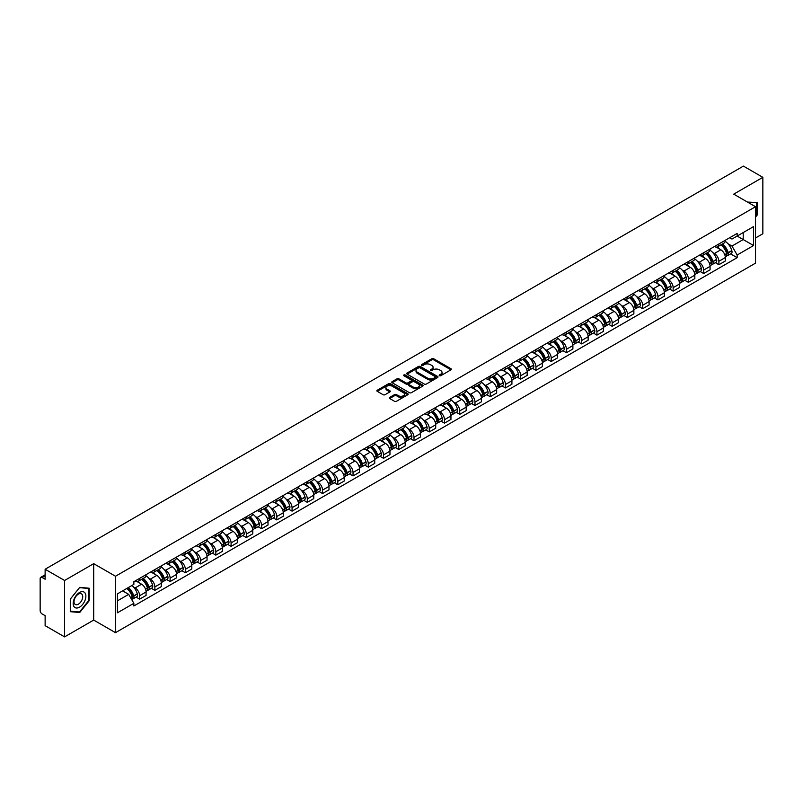 <?xml version="1.0" encoding="UTF-8"?>
<svg xmlns="http://www.w3.org/2000/svg" width="803" height="803" viewBox="0 0 803 803"><rect width="100%" height="100%" fill="white"/><g stroke="black" fill="none" stroke-linecap="round" stroke-linejoin="round"><path stroke-width="1.2" d="M439.442 375.704A0.954 0.552 0 0 0 440.787 375.704L450.975 369.822A1.355 0.783 0 0 0 451.376 369.27A1.355 0.783 0 0 0 450.975 368.718L433.71 358.75A1.355 0.783 0 0 0 431.793 358.75L421.605 364.632A0.954 0.552 0 0 0 422.94 365.405L424.265 364.642A4.336 2.509 0 0 1 430.398 364.642L431.843 365.475A4.336 2.509 0 0 1 433.108 367.252A4.336 2.509 0 0 1 431.843 369.019L430.518 369.781A0.954 0.552 0 0 0 431.863 370.554L433.178 369.792A4.336 2.509 0 0 1 439.321 369.792L440.757 370.625A4.336 2.509 0 0 1 442.031 372.401A4.336 2.509 0 0 1 440.757 374.168L439.442 374.931A0.954 0.552 0 0 0 439.442 375.704L439.442 374.931M389.686 397.395A1.355 0.783 0 0 0 389.284 397.957A1.355 0.783 0 0 0 389.686 398.509L394.534 401.299A1.355 0.783 0 0 0 396.451 401.299L407.763 394.765A1.355 0.783 0 0 0 408.165 394.213A1.355 0.783 0 0 0 407.763 393.661L390.499 383.693A1.355 0.783 0 0 0 388.582 383.693L377.269 390.228A1.355 0.783 0 0 0 376.868 390.78A1.355 0.783 0 0 0 377.269 391.332L383.111 394.715A1.355 0.783 0 0 0 385.038 394.715L389.877 391.914A1.355 0.783 0 0 0 390.278 391.362A1.355 0.783 0 0 0 389.877 390.81L386.976 389.134A3.624 2.098 0 0 1 385.912 387.648A3.624 2.098 0 0 1 388.15 385.721A3.624 2.098 0 0 1 392.105 386.173L403.477 392.737A3.624 2.098 0 0 1 404.531 394.213A3.624 2.098 0 0 1 402.293 396.15A3.624 2.098 0 0 1 398.338 395.698L396.451 394.604A1.355 0.783 0 0 0 394.534 394.604L389.686 397.395L389.686 398.509M115.491 576.243L93.7 563.666L64.581 580.479L45.129 569.247L743.407 166.111L762.85 177.333L733.731 194.145L755.523 206.722L115.491 576.243L115.491 632.664L755.523 263.143L755.523 206.722M424.355 384.085A1.355 0.783 0 0 0 426.273 384.085L437.595 377.551A1.355 0.783 0 0 0 437.996 376.998A1.355 0.783 0 0 0 437.595 376.436L420.33 366.469A1.355 0.783 0 0 0 418.413 366.469L407.091 373.004A1.355 0.783 0 0 0 406.699 373.556A1.355 0.783 0 0 0 407.091 374.118L424.355 384.085M404.16 375.914A0.954 0.552 0 0 1 405.124 376.045L405.124 374.921L422.679 385.049A1.355 0.783 0 0 1 423.081 385.601A1.355 0.783 0 0 1 422.679 386.163L411.367 392.697A1.355 0.783 0 0 1 409.44 392.697L392.175 382.72L392.175 381.616A1.355 0.783 0 0 0 391.784 382.168A1.355 0.783 0 0 0 392.175 382.72M392.175 381.616L397.023 378.825A1.355 0.783 0 0 1 398.94 378.825L405.947 382.86A1.355 0.783 0 0 0 407.864 382.86L411.076 381.003A1.355 0.783 0 0 0 411.467 380.451A1.355 0.783 0 0 0 411.076 379.899L403.789 375.694A0.954 0.552 0 0 1 405.124 374.921M64.581 580.479L64.581 636.889L45.129 625.667L45.129 615.68L42.107 613.934A2.76 1.596 -120 0 1 40.15 610.551L40.15 578.612A2.76 1.596 -120 0 1 40.722 577.347L45.129 574.807M755.523 237.979L762.85 233.753L762.85 177.333M64.581 636.889L93.7 620.077L115.491 632.664M45.129 569.247L45.129 579.234L42.107 577.487A2.76 1.596 -120 0 0 40.722 577.347M718.876 243.961A6.354 3.674 60 0 1 717.561 246.812L724.015 243.088A6.354 3.674 -120 0 0 725.33 240.238M712.753 252.554L714.379 253.497A6.354 3.674 60 0 1 718.876 261.276L725.33 257.552A6.354 3.674 -120 0 0 720.833 249.773L716.216 247.103M725.33 257.552L725.33 260.995L718.876 264.719L715.383 262.701M717.561 246.812A6.354 3.674 60 0 1 714.429 246.531M718.876 261.276L718.876 264.719M703.639 252.764A6.354 3.674 60 0 1 702.314 255.615L708.768 251.891A6.354 3.674 -120 0 0 710.083 249.04M700.136 271.504L703.639 273.522L710.083 269.798L710.083 266.355A6.354 3.674 -120 0 0 705.586 258.576L700.969 255.906M702.314 255.615A6.354 3.674 60 0 1 699.192 255.324M697.516 261.356L699.142 262.3A6.354 3.674 60 0 1 703.639 270.079L703.639 273.522M688.392 261.557A6.354 3.674 60 0 1 687.077 264.418L693.521 260.694A6.354 3.674 -120 0 0 694.836 257.843M684.899 280.307L688.392 282.325L694.836 278.601L694.836 275.158A6.354 3.674 -120 0 0 690.349 267.369L685.732 264.709M687.077 264.418A6.354 3.674 60 0 1 683.945 264.127M682.269 270.159L683.895 271.093A6.354 3.674 60 0 1 688.392 278.882L688.392 282.325M673.145 270.36A6.354 3.674 60 0 1 671.83 273.221L678.284 269.497A6.354 3.674 -120 0 0 679.599 266.636M669.652 289.1L673.145 291.128L679.599 287.404L679.599 283.961A6.354 3.674 -120 0 0 675.102 276.172L670.485 273.512M671.83 273.221A6.354 3.674 60 0 1 668.698 272.93M667.022 278.962L668.648 279.896A6.354 3.674 60 0 1 673.145 287.685L673.145 291.128M657.908 279.163A6.354 3.674 60 0 1 656.583 282.014L663.037 278.29A6.354 3.674 -120 0 0 664.352 275.439M654.405 297.903L657.908 299.921L664.352 296.197L664.352 292.764A6.354 3.674 -120 0 0 659.855 284.975L655.238 282.305M656.583 282.014A6.354 3.674 60 0 1 653.461 281.733M651.785 287.755L653.411 288.699A6.354 3.674 60 0 1 657.908 296.488L657.908 299.921M642.661 287.966A6.354 3.674 60 0 1 641.346 290.816L647.79 287.093A6.354 3.674 -120 0 0 649.105 284.242M639.168 306.706L642.661 308.723L649.105 304.999L649.105 301.557A6.354 3.674 -120 0 0 644.618 293.778L640.001 291.108M641.346 290.816A6.354 3.674 60 0 1 638.214 290.535M636.538 296.558L638.164 297.501A6.354 3.674 60 0 1 642.661 305.281L642.661 308.723M627.414 296.769A6.354 3.674 60 0 1 626.099 299.619L632.553 295.895A6.354 3.674 -120 0 0 633.868 293.045M623.921 315.509L627.414 317.526L633.868 313.802L633.868 310.359A6.354 3.674 -120 0 0 629.371 302.58L624.754 299.91M626.099 299.619A6.354 3.674 60 0 1 622.967 299.328M621.291 305.361L622.917 306.304A6.354 3.674 60 0 1 627.414 314.083L627.414 317.526M612.177 305.562A6.354 3.674 60 0 1 610.852 308.422L617.306 304.698A6.354 3.674 -120 0 0 618.621 301.838M608.674 324.312L612.177 326.329L618.621 322.605L618.621 319.162A6.354 3.674 -120 0 0 614.124 311.373L609.507 308.713M610.852 308.422A6.354 3.674 60 0 1 607.73 308.131M606.054 314.164L607.68 315.097A6.354 3.674 60 0 1 612.177 322.886L612.177 326.329M596.93 314.364A6.354 3.674 60 0 1 595.615 317.225L602.059 313.501A6.354 3.674 -120 0 0 603.374 310.641M593.437 333.104L596.93 335.132L603.374 331.408L603.374 327.965A6.354 3.674 -120 0 0 598.887 320.176L594.27 317.516M595.615 317.225A6.354 3.674 60 0 1 592.484 316.934M590.807 322.967L592.433 323.9A6.354 3.674 60 0 1 596.93 331.689L596.93 335.132M581.683 323.167A6.354 3.674 60 0 1 580.368 326.018L586.822 322.294A6.354 3.674 -120 0 0 588.137 319.443M578.19 341.907L581.683 343.925L588.137 340.201L588.137 336.768A6.354 3.674 -120 0 0 583.64 328.979L579.023 326.309M580.368 326.018A6.354 3.674 60 0 1 577.237 325.737M575.57 331.759L577.196 332.703A6.354 3.674 60 0 1 581.683 340.492L581.683 343.925M566.446 331.97A6.354 3.674 60 0 1 565.131 334.821L571.575 331.097A6.354 3.674 -120 0 0 572.89 328.246M562.943 350.71L566.446 352.728L572.89 349.004L572.89 345.561A6.354 3.674 -120 0 0 568.394 337.782L563.776 335.112M565.131 334.821A6.354 3.674 60 0 1 562 334.54M560.323 340.562L561.949 341.506A6.354 3.674 60 0 1 566.446 349.285L566.446 352.728M551.199 340.773A6.354 3.674 60 0 1 549.884 343.624L556.328 339.9A6.354 3.674 -120 0 0 557.643 337.049M547.706 359.513L551.199 361.531L557.653 357.807L557.653 354.364A6.354 3.674 -120 0 0 553.157 346.585L548.539 343.915M549.884 343.624A6.354 3.674 60 0 1 546.753 343.333M545.076 349.365L546.702 350.299A6.354 3.674 60 0 1 551.199 358.088L551.199 361.531M535.952 349.566A6.354 3.674 60 0 1 534.637 352.427L541.092 348.703A6.354 3.674 -120 0 0 542.406 345.842M532.459 368.316L535.952 370.334L542.406 366.61L542.406 363.167A6.354 3.674 -120 0 0 537.91 355.378L533.292 352.718M534.637 352.427A6.354 3.674 60 0 1 531.506 352.136M529.839 358.168L531.466 359.102A6.354 3.674 60 0 1 535.952 366.891L535.952 370.334M520.715 358.369A6.354 3.674 60 0 1 519.4 361.22L525.845 357.496A6.354 3.674 -120 0 0 527.159 354.645M517.212 377.109L520.715 379.136L527.159 375.413L527.159 371.97A6.354 3.674 -120 0 0 522.663 364.181L518.055 361.521M519.4 361.22A6.354 3.674 60 0 1 516.269 360.938M514.593 366.961L516.219 367.904A6.354 3.674 60 0 1 520.715 375.694L520.715 379.136M505.468 367.172A6.354 3.674 60 0 1 504.154 370.022L510.598 366.298A6.354 3.674 -120 0 0 511.923 363.448M501.975 385.912L505.468 387.929L511.923 384.205L511.923 380.763A6.354 3.674 -120 0 0 507.426 372.983L502.808 370.313M504.154 370.022A6.354 3.674 60 0 1 501.022 369.741M499.346 375.764L500.972 376.707A6.354 3.674 60 0 1 505.468 384.486L505.468 387.929M490.221 375.975A6.354 3.674 60 0 1 488.907 378.825L495.361 375.101A6.354 3.674 -120 0 0 496.676 372.251M486.728 394.715L490.221 396.732L496.676 393.008L496.676 389.565A6.354 3.674 -120 0 0 492.179 381.786L487.562 379.116M488.907 378.825A6.354 3.674 60 0 1 485.775 378.534M484.109 384.567L485.735 385.51A6.354 3.674 60 0 1 490.221 393.289L490.221 396.732M474.985 384.778A6.354 3.674 60 0 1 473.67 387.628L480.114 383.904A6.354 3.674 -120 0 0 481.429 381.054M471.481 403.518L474.985 405.535L481.429 401.811L481.429 398.368A6.354 3.674 -120 0 0 476.932 390.579L472.325 387.919M473.67 387.628A6.354 3.674 60 0 1 470.538 387.337M468.862 393.37L470.488 394.303A6.354 3.674 60 0 1 474.985 402.092L474.985 405.535M459.738 393.57A6.354 3.674 60 0 1 458.423 396.431L464.867 392.707A6.354 3.674 -120 0 0 466.192 389.846M456.245 412.32L459.738 414.338L466.192 410.614L466.192 407.171A6.354 3.674 -120 0 0 461.695 399.382L457.078 396.722M458.423 396.431A6.354 3.674 60 0 1 455.291 396.14M453.615 402.173L455.241 403.106A6.354 3.674 60 0 1 459.738 410.895L459.738 414.338M444.491 402.373A6.354 3.674 60 0 1 443.176 405.224L449.63 401.5A6.354 3.674 -120 0 0 450.945 398.649M440.998 421.113L444.491 423.131L450.945 419.417L450.945 415.974A6.354 3.674 -120 0 0 446.448 408.185L441.831 405.525M443.176 405.224A6.354 3.674 60 0 1 440.044 404.943M438.378 410.965L440.004 411.909A6.354 3.674 60 0 1 444.491 419.698L444.491 423.131M429.254 411.176A6.354 3.674 60 0 1 427.939 414.027L434.383 410.303A6.354 3.674 -120 0 0 435.698 407.452M425.751 429.916L429.254 431.934L435.698 428.21L435.698 424.767A6.354 3.674 -120 0 0 431.201 416.988L426.594 414.318M427.939 414.027A6.354 3.674 60 0 1 424.807 413.746M423.131 419.768L424.757 420.712A6.354 3.674 60 0 1 429.254 428.491L429.254 431.934M414.007 419.979A6.354 3.674 60 0 1 412.692 422.83L419.136 419.106A6.354 3.674 -120 0 0 420.461 416.255M410.514 438.719L414.007 440.737L420.461 437.013L420.461 433.57A6.354 3.674 -120 0 0 415.964 425.791L411.347 423.121M412.692 422.83A6.354 3.674 60 0 1 409.56 422.539M407.884 428.571L409.51 429.515A6.354 3.674 60 0 1 414.007 437.294L414.007 440.737M398.76 428.772A6.354 3.674 60 0 1 397.445 431.633L403.899 427.909A6.354 3.674 -120 0 0 405.214 425.058M395.267 447.522L398.76 449.539L405.214 445.816L405.214 442.373A6.354 3.674 -120 0 0 400.717 434.584L396.1 431.924M397.445 431.633A6.354 3.674 60 0 1 394.313 431.341M392.647 437.374L394.273 438.308A6.354 3.674 60 0 1 398.76 446.097L398.76 449.539M383.523 437.575A6.354 3.674 60 0 1 382.208 440.435L388.652 436.712A6.354 3.674 -120 0 0 389.967 433.851M380.02 456.315L383.523 458.342L389.967 454.618L389.967 451.176A6.354 3.674 -120 0 0 385.47 443.386L380.863 440.727M382.208 440.435A6.354 3.674 60 0 1 379.076 440.144M377.4 446.177L379.026 447.11A6.354 3.674 60 0 1 383.523 454.899L383.523 458.342M368.276 446.378A6.354 3.674 60 0 1 366.961 449.228L373.405 445.504A6.354 3.674 -120 0 0 374.73 442.654M364.783 465.118L368.276 467.135L374.73 463.411L374.73 459.978A6.354 3.674 -120 0 0 370.233 452.189L365.616 449.519M366.961 449.228A6.354 3.674 60 0 1 363.829 448.947M362.153 454.97L363.779 455.913A6.354 3.674 60 0 1 368.276 463.702L368.276 467.135M353.029 455.181A6.354 3.674 60 0 1 351.714 458.031L358.168 454.307A6.354 3.674 -120 0 0 359.483 451.457M349.536 473.921L353.029 475.938L359.483 472.214L359.483 468.771A6.354 3.674 -120 0 0 354.986 460.992L350.369 458.322M351.714 458.031A6.354 3.674 60 0 1 348.592 457.75M346.916 463.773L348.542 464.716A6.354 3.674 60 0 1 353.029 472.495L353.029 475.938M337.792 463.983A6.354 3.674 60 0 1 336.477 466.834L342.921 463.11A6.354 3.674 -120 0 0 344.236 460.26M334.289 482.723L337.792 484.741L344.236 481.017L344.236 477.574A6.354 3.674 -120 0 0 339.739 469.795L335.132 467.125M336.477 466.834A6.354 3.674 60 0 1 333.345 466.543M331.669 472.576L333.295 473.519A6.354 3.674 60 0 1 337.792 481.298L337.792 484.741M322.545 472.776A6.354 3.674 60 0 1 321.23 475.637L327.674 471.913A6.354 3.674 -120 0 0 328.999 469.052M319.052 491.526L322.545 493.544L328.999 489.82L328.999 486.377A6.354 3.674 -120 0 0 324.502 478.588L319.885 475.928M321.23 475.637A6.354 3.674 60 0 1 318.098 475.346M316.422 481.378L318.048 482.312A6.354 3.674 60 0 1 322.545 490.101L322.545 493.544M307.298 481.579A6.354 3.674 60 0 1 305.983 484.44L312.437 480.716A6.354 3.674 -120 0 0 313.752 477.855M303.805 500.319L307.298 502.347L313.752 498.623L313.752 495.18A6.354 3.674 -120 0 0 309.255 487.391L304.638 484.731M305.983 484.44A6.354 3.674 60 0 1 302.861 484.149M301.185 490.181L302.811 491.115A6.354 3.674 60 0 1 307.298 498.904L307.298 502.347M292.061 490.382A6.354 3.674 60 0 1 290.746 493.233L297.19 489.509A6.354 3.674 -120 0 0 298.505 486.658M288.558 509.122L292.061 511.14L298.505 507.416L298.505 503.983A6.354 3.674 -120 0 0 294.018 496.194L289.401 493.524M290.746 493.233A6.354 3.674 60 0 1 287.615 492.952M285.938 498.974L287.564 499.918A6.354 3.674 60 0 1 292.061 507.707L292.061 511.14M276.814 499.185A6.354 3.674 60 0 1 275.499 502.036L281.943 498.312A6.354 3.674 -120 0 0 283.268 495.461M273.321 517.925L276.814 519.942L283.268 516.219L283.268 512.776A6.354 3.674 -120 0 0 278.771 504.997L274.154 502.327M275.499 502.036A6.354 3.674 60 0 1 272.368 501.755M270.691 507.777L272.317 508.721A6.354 3.674 60 0 1 276.814 516.5L276.814 519.942M261.567 507.988A6.354 3.674 60 0 1 260.252 510.838L266.706 507.115A6.354 3.674 -120 0 0 268.021 504.264M258.074 526.728L261.567 528.745L268.021 525.021L268.021 521.579A6.354 3.674 -120 0 0 263.525 513.8L258.907 511.13M260.252 510.838A6.354 3.674 60 0 1 257.131 510.547M255.454 516.58L257.08 517.513A6.354 3.674 60 0 1 261.567 525.303L261.567 528.745M246.33 516.781A6.354 3.674 60 0 1 245.015 519.641L251.459 515.917A6.354 3.674 -120 0 0 252.774 513.057M242.827 535.531L246.33 537.548L252.774 533.824L252.774 530.381A6.354 3.674 -120 0 0 248.288 522.592L243.67 519.932M245.015 519.641A6.354 3.674 60 0 1 241.884 519.35M240.207 525.383L241.833 526.316A6.354 3.674 60 0 1 246.33 534.105L246.33 537.548M231.083 525.584A6.354 3.674 60 0 1 229.768 528.434L236.223 524.72A6.354 3.674 -120 0 0 237.537 521.86M227.59 544.324L231.083 546.351L237.537 542.627L237.537 539.184A6.354 3.674 -120 0 0 233.041 531.395L228.423 528.735M229.768 528.434A6.354 3.674 60 0 1 226.637 528.153M224.96 534.186L226.587 535.119A6.354 3.674 60 0 1 231.083 542.908L231.083 546.351M215.836 534.386A6.354 3.674 60 0 1 214.521 537.237L220.976 533.513A6.354 3.674 -120 0 0 222.29 530.663M212.343 553.126L215.846 555.144L222.29 551.42L222.29 547.987A6.354 3.674 -120 0 0 217.794 540.198L213.176 537.528M214.521 537.237A6.354 3.674 60 0 1 211.4 536.956M209.724 542.979L211.35 543.922A6.354 3.674 60 0 1 215.846 551.701L215.846 555.144M200.599 543.189A6.354 3.674 60 0 1 199.285 546.04L205.729 542.316A6.354 3.674 -120 0 0 207.044 539.465M197.096 561.929L200.599 563.947L207.044 560.223L207.044 556.78A6.354 3.674 -120 0 0 202.557 549.001L197.939 546.331M199.285 546.04A6.354 3.674 60 0 1 196.153 545.749M194.477 551.781L196.103 552.725A6.354 3.674 60 0 1 200.599 560.504L200.599 563.947M185.352 551.992A6.354 3.674 60 0 1 184.038 554.843L190.492 551.119A6.354 3.674 -120 0 0 191.807 548.268M181.859 570.732L185.352 572.75L191.807 569.026L191.807 565.583A6.354 3.674 -120 0 0 187.31 557.794L182.693 555.134M184.038 554.843A6.354 3.674 60 0 1 180.906 554.552M179.23 560.584L180.856 561.518A6.354 3.674 60 0 1 185.352 569.307L185.352 572.75M170.116 560.785A6.354 3.674 60 0 1 168.791 563.646L175.245 559.922A6.354 3.674 -120 0 0 176.56 557.061M166.612 579.535L170.116 581.553L176.56 577.829L176.56 574.386A6.354 3.674 -120 0 0 172.063 566.597L167.446 563.937M168.791 563.646A6.354 3.674 60 0 1 165.669 563.355M163.993 569.387L165.619 570.321A6.354 3.674 60 0 1 170.116 578.11L170.116 581.553M154.869 569.588A6.354 3.674 60 0 1 153.554 572.439L159.998 568.715A6.354 3.674 -120 0 0 161.313 565.864M151.365 588.328L154.869 590.346L161.313 586.632L161.313 583.189A6.354 3.674 -120 0 0 156.826 575.4L152.209 572.74M153.554 572.439A6.354 3.674 60 0 1 150.422 572.158M148.746 578.18L150.372 579.124A6.354 3.674 60 0 1 154.869 586.913L154.869 590.346M139.622 578.391A6.354 3.674 60 0 1 138.307 581.242L144.761 577.518A6.354 3.674 -120 0 0 146.076 574.667M136.129 597.131L139.622 599.148L146.076 595.424L146.076 591.982A6.354 3.674 -120 0 0 141.579 584.203L136.962 581.533M138.307 581.242A6.354 3.674 60 0 1 135.175 580.96M133.499 586.983L135.125 587.926A6.354 3.674 60 0 1 139.622 595.706L139.622 599.148M729.676 237.728L731.975 239.053L753.565 226.587L743.207 232.569L743.207 239.565L731.975 246.049L728 243.751M117.439 600.845L128.681 594.361L133.86 603.324L117.439 612.799L117.439 593.849L133.86 584.373L133.86 581.713L737.154 233.412L737.154 236.062L753.565 245.537L737.154 255.023L731.975 246.049M753.565 226.587L753.565 245.537M133.86 603.324L133.86 605.974L737.154 257.673L737.154 255.023M755.523 217.131L757.139 215.124L757.139 202.557L747.432 202.055L756.647 202.808L756.647 214.993L755.523 216.388M93.7 563.666L93.7 620.077M70.293 611.675L79.728 612.508L89.153 600.785L89.153 588.208L79.728 587.364L70.293 599.098L70.293 611.675M128.681 594.361L122.618 590.857M730.62 253.899L737.154 257.673M78.724 611.936L79.728 612.508M439.823 375.844L440.757 375.302A4.336 2.509 0 0 0 442.031 373.525L442.031 372.401M433.108 367.252L433.108 368.376A4.336 2.509 0 0 1 431.843 370.143L430.9 370.695M450.955 369.832L433.71 359.874A1.355 0.783 0 0 0 431.793 359.874L421.976 365.536M437.595 376.436L437.595 377.551L420.33 367.603A1.355 0.783 0 0 0 418.413 367.603L407.111 374.128M435.196 377.38A0.954 0.552 0 0 0 435.196 376.607L420.039 367.854A0.954 0.552 0 0 0 418.704 367.854L417.309 368.657A4.336 2.509 0 0 0 416.034 370.434A4.336 2.509 0 0 0 417.309 372.201L427.668 378.183A4.336 2.509 0 0 0 433.811 378.183L435.196 377.38L435.196 378.514A0.954 0.552 0 0 0 435.477 378.123L435.477 376.998M416.034 370.434L416.034 371.558A4.336 2.509 0 0 0 417.309 373.335L417.309 372.201M435.196 378.514L433.811 379.317A4.336 2.509 0 0 1 427.668 379.317L417.309 373.335M392.195 382.74L397.023 379.949L397.023 378.825M411.467 380.451L411.467 381.586A1.355 0.783 0 0 1 411.076 382.138L407.864 383.995A1.355 0.783 0 0 1 405.947 383.995L398.94 379.949A1.355 0.783 0 0 0 397.023 379.949M405.124 376.045L422.659 386.173M413.204 387.056A3.624 2.098 0 0 0 417.159 387.508A3.624 2.098 0 0 0 419.407 385.581A3.624 2.098 0 0 0 418.343 384.095L414.338 381.786A1.355 0.783 0 0 0 412.421 381.786L409.209 383.643A1.355 0.783 0 0 0 408.807 384.195A1.355 0.783 0 0 0 409.209 384.747L413.204 387.056L413.204 388.19A3.624 2.098 0 0 0 417.159 388.642A3.624 2.098 0 0 0 419.407 386.705L419.407 385.581M408.807 384.195L408.807 385.32A1.355 0.783 0 0 0 409.209 385.872L409.209 384.747M413.204 388.19L409.209 385.872M404.531 394.213L404.531 395.347A3.624 2.098 0 0 1 402.293 397.274A3.624 2.098 0 0 1 398.338 396.823L396.451 395.728A1.355 0.783 0 0 0 394.534 395.728L389.706 398.519M385.912 387.648L385.912 388.782A3.624 2.098 0 0 0 386.976 390.258L386.976 389.134M389.877 390.81L389.877 391.914L386.976 390.258M407.743 394.775L390.499 384.818A1.355 0.783 0 0 0 388.582 384.818L377.28 391.342M721.275 244.664A8.703 5.029 60 0 1 721.325 244.694A8.703 5.029 60 0 1 727.046 252.503L727.096 252.684A1.696 0.974 60 0 1 726.835 254.019A1.696 0.974 60 0 1 726.795 254.039M720.893 244.885A10.499 6.063 60 0 1 726.665 253.557L726.715 253.738A3.493 2.018 60 0 1 726.173 256.478L725.3 256.98M726.765 255.705A3.493 2.018 -120 0 0 727.729 255.575A3.493 2.018 -120 0 0 728.281 252.835L728.231 252.654A10.499 6.063 -120 0 0 722.459 243.982M725.199 241.352A10.499 6.063 60 0 1 731.794 250.596L731.854 250.777A3.493 2.018 60 0 1 731.302 253.517L727.729 255.575M717.31 246.933A10.499 6.063 60 0 1 719.508 249.01M724.617 249.02L725.952 249.793M756.045 202.456L756.647 202.808M85.028 592.985A8.984 5.189 120 0 0 76.355 595.314A8.984 5.189 120 0 0 74.027 606.666A8.984 5.189 120 0 0 82.709 604.348A8.984 5.189 120 0 0 85.028 592.985M82.137 594.471A6.153 3.553 120 0 0 81.444 593.839A6.153 3.553 120 0 0 75.723 596.709A6.153 3.553 120 0 0 74.609 603.846A6.153 3.553 120 0 0 75.301 604.488A6.153 3.553 120 0 0 81.023 601.618A6.153 3.553 120 0 0 82.137 594.471M79.527 612.006L70.393 611.193L70.393 599.008L79.527 587.645L88.661 588.458L88.661 600.644L79.527 612.006M88.059 588.117L88.661 588.458M706.038 253.467A8.703 5.029 60 0 1 706.078 253.497A8.703 5.029 60 0 1 711.809 261.306L711.86 261.487A1.696 0.974 60 0 1 711.588 262.812A1.696 0.974 60 0 1 711.548 262.832M705.656 253.688A10.499 6.063 60 0 1 711.428 262.35L711.478 262.531A3.493 2.018 60 0 1 710.926 265.271L710.053 265.773M711.518 264.508A3.493 2.018 -120 0 0 712.492 264.368A3.493 2.018 -120 0 0 713.044 261.637L712.984 261.457A10.499 6.063 -120 0 0 707.212 252.784M709.952 250.155A10.499 6.063 60 0 1 716.557 259.389L716.607 259.57A3.493 2.018 60 0 1 716.055 262.31L712.492 264.368M702.073 255.735A10.499 6.063 60 0 1 704.261 257.803M709.37 257.823L710.705 258.596M690.791 262.27A8.703 5.029 60 0 1 690.831 262.3A8.703 5.029 60 0 1 696.562 270.109L696.613 270.29A1.696 0.974 60 0 1 696.342 271.615A1.696 0.974 60 0 1 696.311 271.635M690.409 262.491A10.499 6.063 60 0 1 696.181 271.153L696.231 271.334A3.493 2.018 60 0 1 695.679 274.074L694.816 274.576M696.281 273.301A3.493 2.018 -120 0 0 697.245 273.171A3.493 2.018 -120 0 0 697.797 270.43L697.747 270.25A10.499 6.063 -120 0 0 691.975 261.587M694.705 258.957A10.499 6.063 60 0 1 701.31 268.192L701.36 268.373A3.493 2.018 60 0 1 700.808 271.113L697.245 273.171M686.826 264.538A10.499 6.063 60 0 1 689.024 266.606M694.123 266.626L695.468 267.399M675.544 271.073A8.703 5.029 60 0 1 675.594 271.093A8.703 5.029 60 0 1 681.315 278.912L681.366 279.093A1.696 0.974 60 0 1 681.105 280.418A1.696 0.974 60 0 1 681.064 280.438M675.162 271.294A10.499 6.063 60 0 1 680.934 279.956L680.984 280.137A3.493 2.018 60 0 1 680.442 282.877L679.569 283.379M681.034 282.104A3.493 2.018 -120 0 0 681.998 281.973A3.493 2.018 -120 0 0 682.55 279.233L682.5 279.053A10.499 6.063 -120 0 0 676.728 270.39M679.468 267.75A10.499 6.063 60 0 1 686.063 276.995L686.123 277.176A3.493 2.018 60 0 1 685.571 279.916L681.998 281.973M671.579 273.341A10.499 6.063 60 0 1 673.777 275.409M678.886 275.419L680.221 276.192M660.307 279.876A8.703 5.029 60 0 1 660.347 279.896A8.703 5.029 60 0 1 666.078 287.705L666.129 287.886A1.696 0.974 60 0 1 665.858 289.221A1.696 0.974 60 0 1 665.817 289.241M659.925 280.096A10.499 6.063 60 0 1 665.697 288.759L665.747 288.939A3.493 2.018 60 0 1 665.195 291.68L664.322 292.182M665.787 290.907A3.493 2.018 -120 0 0 666.761 290.776A3.493 2.018 -120 0 0 667.313 288.036L667.253 287.855A10.499 6.063 -120 0 0 661.481 279.193M664.222 276.553A10.499 6.063 60 0 1 670.826 285.798L670.876 285.978A3.493 2.018 60 0 1 670.324 288.719L666.761 290.776M656.342 282.144A10.499 6.063 60 0 1 658.53 284.212M663.639 284.222L664.974 284.995M645.06 288.668A8.703 5.029 60 0 1 645.1 288.699A8.703 5.029 60 0 1 650.831 296.508L650.882 296.688A1.696 0.974 60 0 1 650.621 298.023A1.696 0.974 60 0 1 650.581 298.043M644.679 288.889A10.499 6.063 60 0 1 650.45 297.562L650.5 297.742A3.493 2.018 60 0 1 649.948 300.483L649.085 300.974M650.55 299.71A3.493 2.018 -120 0 0 651.514 299.579A3.493 2.018 -120 0 0 652.066 296.839L652.016 296.658A10.499 6.063 -120 0 0 646.244 287.986M648.975 285.356A10.499 6.063 60 0 1 655.579 294.601L655.629 294.781A3.493 2.018 60 0 1 655.077 297.511L651.514 299.579M641.095 290.937A10.499 6.063 60 0 1 643.293 293.015M648.392 293.025L649.737 293.798M629.813 297.471A8.703 5.029 60 0 1 629.863 297.501A8.703 5.029 60 0 1 635.585 305.311L635.635 305.491A1.696 0.974 60 0 1 635.374 306.816A1.696 0.974 60 0 1 635.334 306.836M629.432 297.692A10.499 6.063 60 0 1 635.203 306.355L635.253 306.535A3.493 2.018 60 0 1 634.711 309.275L633.838 309.777M635.303 308.503A3.493 2.018 -120 0 0 636.267 308.372A3.493 2.018 -120 0 0 636.819 305.632L636.769 305.451A10.499 6.063 -120 0 0 630.997 296.789M633.738 294.159A10.499 6.063 60 0 1 640.332 303.393L640.392 303.574A3.493 2.018 60 0 1 639.84 306.314L636.267 308.372M625.848 299.74A10.499 6.063 60 0 1 628.046 301.808M633.155 301.828L634.49 302.601M614.576 306.274A8.703 5.029 60 0 1 614.616 306.304A8.703 5.029 60 0 1 620.348 314.114L620.398 314.294A1.696 0.974 60 0 1 620.127 315.619A1.696 0.974 60 0 1 620.087 315.639M614.195 306.495A10.499 6.063 60 0 1 619.966 315.157L620.016 315.338A3.493 2.018 60 0 1 619.464 318.078L618.591 318.58M620.057 317.305A3.493 2.018 -120 0 0 621.03 317.175A3.493 2.018 -120 0 0 621.582 314.435L621.522 314.254A10.499 6.063 -120 0 0 615.75 305.592M618.491 302.962A10.499 6.063 60 0 1 625.095 312.196L625.146 312.377A3.493 2.018 60 0 1 624.593 315.117L621.03 317.175M610.611 308.543A10.499 6.063 60 0 1 612.799 310.61M617.909 310.631L619.243 311.403M599.329 315.077A8.703 5.029 60 0 1 599.369 315.097A8.703 5.029 60 0 1 605.101 322.916L605.151 323.097A1.696 0.974 60 0 1 604.89 324.422A1.696 0.974 60 0 1 604.85 324.442M598.948 315.298A10.499 6.063 60 0 1 604.719 323.96L604.769 324.141A3.493 2.018 60 0 1 604.217 326.881L603.354 327.383M604.82 326.108A3.493 2.018 -120 0 0 605.783 325.978A3.493 2.018 -120 0 0 606.335 323.238L606.285 323.057A10.499 6.063 -120 0 0 600.514 314.395M603.244 311.755A10.499 6.063 60 0 1 609.848 320.999L609.899 321.18A3.493 2.018 60 0 1 609.347 323.92L605.783 325.978M595.364 317.346A10.499 6.063 60 0 1 597.562 319.413M602.662 319.423L604.007 320.196M584.082 323.88A8.703 5.029 60 0 1 584.132 323.9A8.703 5.029 60 0 1 589.854 331.709L589.914 331.89A1.696 0.974 60 0 1 589.643 333.225A1.696 0.974 60 0 1 589.603 333.245M583.701 324.091A10.499 6.063 60 0 1 589.472 332.763L589.532 332.944A3.493 2.018 60 0 1 588.98 335.684L588.107 336.186M589.573 334.911A3.493 2.018 -120 0 0 590.536 334.781A3.493 2.018 -120 0 0 591.088 332.041L591.038 331.86A10.499 6.063 -120 0 0 585.267 323.197M588.007 320.558A10.499 6.063 60 0 1 594.601 329.802L594.662 329.983A3.493 2.018 60 0 1 594.11 332.723L590.536 334.781M580.127 326.138A10.499 6.063 60 0 1 582.316 328.216M587.425 328.226L588.76 328.999M568.845 332.673A8.703 5.029 60 0 1 568.885 332.703A8.703 5.029 60 0 1 574.617 340.512L574.667 340.693A1.696 0.974 60 0 1 574.396 342.028A1.696 0.974 60 0 1 574.356 342.048M568.464 332.894A10.499 6.063 60 0 1 574.235 341.566L574.286 341.747A3.493 2.018 60 0 1 573.733 344.487L572.87 344.979M574.326 343.714A3.493 2.018 -120 0 0 575.299 343.584A3.493 2.018 -120 0 0 575.851 340.843L575.791 340.663A10.499 6.063 -120 0 0 570.02 331.99M572.76 329.36A10.499 6.063 60 0 1 579.365 338.605L579.415 338.776A3.493 2.018 60 0 1 578.863 341.516L575.299 343.584M564.88 334.941A10.499 6.063 60 0 1 567.069 337.019M572.178 337.029L573.513 337.802M553.598 341.476A8.703 5.029 60 0 1 553.638 341.506A8.703 5.029 60 0 1 559.37 349.315L559.42 349.496A1.696 0.974 60 0 1 559.159 350.821A1.696 0.974 60 0 1 559.119 350.841M553.217 341.697A10.499 6.063 60 0 1 558.988 350.359L559.039 350.54A3.493 2.018 60 0 1 558.486 353.28L557.623 353.782M559.089 352.507A3.493 2.018 -120 0 0 560.052 352.376A3.493 2.018 -120 0 0 560.604 349.636L560.554 349.456A10.499 6.063 -120 0 0 554.783 340.793M557.513 338.163A10.499 6.063 60 0 1 564.118 347.398L564.168 347.579A3.493 2.018 60 0 1 563.616 350.319L560.052 352.376M549.633 343.744A10.499 6.063 60 0 1 551.832 345.812M556.931 345.832L558.276 346.605M538.351 350.279A8.703 5.029 60 0 1 538.401 350.299A8.703 5.029 60 0 1 544.123 358.118L544.183 358.299A1.696 0.974 60 0 1 543.912 359.624A1.696 0.974 60 0 1 543.872 359.644M537.97 350.499A10.499 6.063 60 0 1 543.741 359.162L543.802 359.342A3.493 2.018 60 0 1 543.25 362.083L542.376 362.585M543.842 361.31A3.493 2.018 -120 0 0 544.805 361.179A3.493 2.018 -120 0 0 545.357 358.439L545.307 358.258A10.499 6.063 -120 0 0 539.536 349.596M542.276 346.966A10.499 6.063 60 0 1 548.881 356.201L548.931 356.381A3.493 2.018 60 0 1 548.379 359.122L544.805 361.179M534.396 352.547A10.499 6.063 60 0 1 536.585 354.615M541.694 354.635L543.029 355.408M523.114 359.082A8.703 5.029 60 0 1 523.154 359.102A8.703 5.029 60 0 1 528.886 366.921L528.936 367.101A1.696 0.974 60 0 1 528.665 368.426A1.696 0.974 60 0 1 528.625 368.447M522.733 359.302A10.499 6.063 60 0 1 528.504 367.965L528.555 368.145A3.493 2.018 60 0 1 528.003 370.886L527.139 371.387M528.595 370.113A3.493 2.018 -120 0 0 529.568 369.982A3.493 2.018 -120 0 0 530.121 367.242L530.07 367.061A10.499 6.063 -120 0 0 524.299 358.399M527.029 355.759A10.499 6.063 60 0 1 533.634 365.004L533.684 365.184A3.493 2.018 60 0 1 533.132 367.925L529.568 369.982M519.15 361.35A10.499 6.063 60 0 1 521.338 363.418M526.447 363.428L527.792 364.201M507.867 367.884A8.703 5.029 60 0 1 507.908 367.904A8.703 5.029 60 0 1 513.639 375.714L513.689 375.894A1.696 0.974 60 0 1 513.428 377.229A1.696 0.974 60 0 1 513.388 377.249M507.486 368.095A10.499 6.063 60 0 1 513.258 376.768L513.308 376.948A3.493 2.018 60 0 1 512.756 379.689L511.892 380.19M513.358 378.916A3.493 2.018 -120 0 0 514.321 378.785A3.493 2.018 -120 0 0 514.874 376.045L514.823 375.864A10.499 6.063 -120 0 0 509.052 367.202M511.782 364.562A10.499 6.063 60 0 1 518.387 373.807L518.437 373.987A3.493 2.018 60 0 1 517.885 376.727L514.321 378.785M503.903 370.143A10.499 6.063 60 0 1 506.101 372.221M511.2 372.231L512.545 373.004M492.62 376.677A8.703 5.029 60 0 1 492.671 376.707A8.703 5.029 60 0 1 498.392 384.517L498.452 384.697A1.696 0.974 60 0 1 498.181 386.032A1.696 0.974 60 0 1 498.141 386.052M492.239 376.898A10.499 6.063 60 0 1 498.011 385.57L498.071 385.751A3.493 2.018 60 0 1 497.519 388.481L496.645 388.983M498.111 387.719A3.493 2.018 -120 0 0 499.075 387.588A3.493 2.018 -120 0 0 499.627 384.848L499.576 384.667A10.499 6.063 -120 0 0 493.805 375.995M496.545 373.365A10.499 6.063 60 0 1 503.15 382.599L503.2 382.78A3.493 2.018 60 0 1 502.648 385.52L499.075 387.588M488.666 378.946A10.499 6.063 60 0 1 490.854 381.013M495.963 381.034L497.298 381.806M477.383 385.48A8.703 5.029 60 0 1 477.424 385.51A8.703 5.029 60 0 1 483.155 393.319L483.205 393.5A1.696 0.974 60 0 1 482.934 394.825A1.696 0.974 60 0 1 482.894 394.845M477.002 385.701A10.499 6.063 60 0 1 482.774 394.363L482.824 394.544A3.493 2.018 60 0 1 482.272 397.284L481.409 397.786M482.864 396.511A3.493 2.018 -120 0 0 483.838 396.381A3.493 2.018 -120 0 0 484.39 393.641L484.339 393.46A10.499 6.063 -120 0 0 478.568 384.798M481.298 382.168A10.499 6.063 60 0 1 487.903 391.402L487.953 391.583A3.493 2.018 60 0 1 487.401 394.323L483.838 396.381M473.419 387.749A10.499 6.063 60 0 1 475.607 389.816M480.716 389.836L482.061 390.609M462.137 394.283A8.703 5.029 60 0 1 462.177 394.303A8.703 5.029 60 0 1 467.908 402.122L467.958 402.303A1.696 0.974 60 0 1 467.697 403.628A1.696 0.974 60 0 1 467.657 403.648M461.755 394.504A10.499 6.063 60 0 1 467.527 403.166L467.577 403.347A3.493 2.018 60 0 1 467.025 406.087L466.162 406.589M467.627 405.314A3.493 2.018 -120 0 0 468.591 405.184A3.493 2.018 -120 0 0 469.143 402.444L469.093 402.263A10.499 6.063 -120 0 0 463.321 393.6M466.051 390.971A10.499 6.063 60 0 1 472.656 400.205L472.706 400.386A3.493 2.018 60 0 1 472.154 403.126L468.591 405.184M458.172 396.552A10.499 6.063 60 0 1 460.37 398.619M465.469 398.629L466.814 399.402M446.89 403.086A8.703 5.029 60 0 1 446.94 403.106A8.703 5.029 60 0 1 452.661 410.925L452.721 411.096A1.696 0.974 60 0 1 452.45 412.431A1.696 0.974 60 0 1 452.41 412.451M446.508 403.307A10.499 6.063 60 0 1 452.28 411.969L452.34 412.15A3.493 2.018 60 0 1 451.788 414.89L450.915 415.392M452.38 414.117A3.493 2.018 -120 0 0 453.344 413.987A3.493 2.018 -120 0 0 453.896 411.246L453.846 411.066A10.499 6.063 -120 0 0 448.074 402.403M450.814 399.764A10.499 6.063 60 0 1 457.419 409.008L457.469 409.189A3.493 2.018 60 0 1 456.917 411.929L453.344 413.987M442.935 405.354A10.499 6.063 60 0 1 445.123 407.422M450.232 407.432L451.567 408.205M431.653 411.879A8.703 5.029 60 0 1 431.693 411.909A8.703 5.029 60 0 1 437.424 419.718L437.474 419.899A1.696 0.974 60 0 1 437.203 421.234A1.696 0.974 60 0 1 437.163 421.254M431.271 412.1A10.499 6.063 60 0 1 437.043 420.772L437.093 420.953A3.493 2.018 60 0 1 436.541 423.693L435.678 424.195M437.133 422.92A3.493 2.018 -120 0 0 438.107 422.79A3.493 2.018 -120 0 0 438.659 420.049L438.609 419.869A10.499 6.063 -120 0 0 432.837 411.196M435.567 408.566A10.499 6.063 60 0 1 442.172 417.811L442.222 417.992A3.493 2.018 60 0 1 441.67 420.732L438.107 422.79M427.688 414.147A10.499 6.063 60 0 1 429.876 416.225M434.985 416.235L436.33 417.008M416.406 420.682A8.703 5.029 60 0 1 416.446 420.712A8.703 5.029 60 0 1 422.177 428.521L422.227 428.702A1.696 0.974 60 0 1 421.966 430.027A1.696 0.974 60 0 1 421.926 430.047M416.024 420.902A10.499 6.063 60 0 1 421.796 429.565L421.846 429.746A3.493 2.018 60 0 1 421.294 432.486L420.431 432.988M421.896 431.723A3.493 2.018 -120 0 0 422.86 431.582A3.493 2.018 -120 0 0 423.412 428.852L423.362 428.672A10.499 6.063 -120 0 0 417.59 419.999M420.32 417.369A10.499 6.063 60 0 1 426.925 426.604L426.975 426.784A3.493 2.018 60 0 1 426.423 429.525L422.86 431.582M412.441 422.95A10.499 6.063 60 0 1 414.639 425.018M419.738 425.038L421.083 425.811M401.159 429.485A8.703 5.029 60 0 1 401.209 429.515A8.703 5.029 60 0 1 406.93 437.324L406.991 437.505A1.696 0.974 60 0 1 406.719 438.829A1.696 0.974 60 0 1 406.679 438.85M400.777 429.705A10.499 6.063 60 0 1 406.549 438.368L406.609 438.548A3.493 2.018 60 0 1 406.057 441.289L405.184 441.791M406.649 440.516A3.493 2.018 -120 0 0 407.613 440.385A3.493 2.018 -120 0 0 408.165 437.645L408.115 437.464A10.499 6.063 -120 0 0 402.343 428.802M405.083 426.172A10.499 6.063 60 0 1 411.688 435.407L411.738 435.587A3.493 2.018 60 0 1 411.186 438.328L407.613 440.385M397.204 431.753A10.499 6.063 60 0 1 399.392 433.821M404.501 433.841L405.836 434.614M385.922 438.287A8.703 5.029 60 0 1 385.962 438.308A8.703 5.029 60 0 1 391.693 446.127L391.744 446.307A1.696 0.974 60 0 1 391.473 447.632A1.696 0.974 60 0 1 391.432 447.652M385.54 438.508A10.499 6.063 60 0 1 391.312 447.171L391.362 447.351A3.493 2.018 60 0 1 390.81 450.092L389.947 450.593M391.402 449.319A3.493 2.018 -120 0 0 392.376 449.188A3.493 2.018 -120 0 0 392.928 446.448L392.878 446.267A10.499 6.063 -120 0 0 387.106 437.605M389.836 434.965A10.499 6.063 60 0 1 396.441 444.21L396.491 444.39A3.493 2.018 60 0 1 395.939 447.13L392.376 449.188M381.957 440.556A10.499 6.063 60 0 1 384.145 442.624M389.254 442.634L390.599 443.407M370.675 447.09A8.703 5.029 60 0 1 370.715 447.11A8.703 5.029 60 0 1 376.446 454.92L376.497 455.1A1.696 0.974 60 0 1 376.236 456.435A1.696 0.974 60 0 1 376.195 456.455M370.293 447.311A10.499 6.063 60 0 1 376.065 455.974L376.115 456.154A3.493 2.018 60 0 1 375.563 458.894L374.7 459.396M376.165 458.122A3.493 2.018 -120 0 0 377.129 457.991A3.493 2.018 -120 0 0 377.681 455.251L377.631 455.07A10.499 6.063 -120 0 0 371.859 446.408M374.589 443.768A10.499 6.063 60 0 1 381.194 453.012L381.244 453.193A3.493 2.018 60 0 1 380.692 455.933L377.129 457.991M366.71 449.359A10.499 6.063 60 0 1 368.908 451.427M374.017 451.437L375.352 452.209M355.428 455.883A8.703 5.029 60 0 1 355.478 455.913A8.703 5.029 60 0 1 361.209 463.722L361.26 463.903A1.696 0.974 60 0 1 360.989 465.238A1.696 0.974 60 0 1 360.948 465.258M355.056 456.104A10.499 6.063 60 0 1 360.828 464.776L360.878 464.957A3.493 2.018 60 0 1 360.326 467.697L359.453 468.189M360.918 466.924A3.493 2.018 -120 0 0 361.882 466.794A3.493 2.018 -120 0 0 362.434 464.054L362.384 463.873A10.499 6.063 -120 0 0 356.612 455.201M359.353 452.571A10.499 6.063 60 0 1 365.957 461.815L366.007 461.996A3.493 2.018 60 0 1 365.455 464.726L361.882 466.794M351.473 458.152A10.499 6.063 60 0 1 353.661 460.229M358.77 460.239L360.105 461.012M340.191 464.686A8.703 5.029 60 0 1 340.231 464.716A8.703 5.029 60 0 1 345.963 472.525L346.013 472.706A1.696 0.974 60 0 1 345.742 474.031A1.696 0.974 60 0 1 345.712 474.051M339.81 464.907A10.499 6.063 60 0 1 345.581 473.569L345.631 473.75A3.493 2.018 60 0 1 345.079 476.49L344.216 476.992M345.681 475.717A3.493 2.018 -120 0 0 346.645 475.587A3.493 2.018 -120 0 0 347.197 472.847L347.147 472.666A10.499 6.063 -120 0 0 341.375 464.004M344.106 461.374A10.499 6.063 60 0 1 350.71 470.608L350.76 470.789A3.493 2.018 60 0 1 350.208 473.529L346.645 475.587M336.226 466.955A10.499 6.063 60 0 1 338.414 469.022M343.523 469.042L344.868 469.815M324.944 473.489A8.703 5.029 60 0 1 324.994 473.519A8.703 5.029 60 0 1 330.716 481.328L330.766 481.509A1.696 0.974 60 0 1 330.505 482.834A1.696 0.974 60 0 1 330.465 482.854M324.563 473.71A10.499 6.063 60 0 1 330.334 482.372L330.384 482.553A3.493 2.018 60 0 1 329.832 485.293L328.969 485.795M330.434 484.52A3.493 2.018 -120 0 0 331.398 484.39A3.493 2.018 -120 0 0 331.95 481.649L331.9 481.469A10.499 6.063 -120 0 0 326.128 472.806M328.859 470.177A10.499 6.063 60 0 1 335.463 479.411L335.513 479.592A3.493 2.018 60 0 1 334.961 482.332L331.398 484.39M320.979 475.757A10.499 6.063 60 0 1 323.177 477.825M328.286 477.845L329.621 478.618M309.697 482.292A8.703 5.029 60 0 1 309.747 482.312A8.703 5.029 60 0 1 315.479 490.131L315.529 490.312A1.696 0.974 60 0 1 315.258 491.637A1.696 0.974 60 0 1 315.218 491.657M309.326 482.513A10.499 6.063 60 0 1 315.097 491.175L315.147 491.356A3.493 2.018 60 0 1 314.595 494.096L313.722 494.598M315.188 493.323A3.493 2.018 -120 0 0 316.161 493.193A3.493 2.018 -120 0 0 316.703 490.452L316.653 490.272A10.499 6.063 -120 0 0 310.881 481.609M313.622 478.969A10.499 6.063 60 0 1 320.226 488.214L320.277 488.395A3.493 2.018 60 0 1 319.724 491.135L316.161 493.193M305.742 484.56A10.499 6.063 60 0 1 307.93 486.628M313.04 486.638L314.374 487.411M294.46 491.095A8.703 5.029 60 0 1 294.5 491.115A8.703 5.029 60 0 1 300.232 498.924L300.282 499.105A1.696 0.974 60 0 1 300.011 500.44A1.696 0.974 60 0 1 299.981 500.46M294.079 491.306A10.499 6.063 60 0 1 299.85 499.978L299.9 500.159A3.493 2.018 60 0 1 299.348 502.899L298.485 503.401M299.951 502.126A3.493 2.018 -120 0 0 300.914 501.995A3.493 2.018 -120 0 0 301.466 499.255L301.416 499.075A10.499 6.063 -120 0 0 295.645 490.412M298.375 487.772A10.499 6.063 60 0 1 304.979 497.017L305.03 497.198A3.493 2.018 60 0 1 304.478 499.938L300.914 501.995M290.495 493.353A10.499 6.063 60 0 1 292.693 495.431M297.793 495.441L299.138 496.214M279.213 499.888A8.703 5.029 60 0 1 279.263 499.918A8.703 5.029 60 0 1 284.985 507.727L285.035 507.908A1.696 0.974 60 0 1 284.774 509.243A1.696 0.974 60 0 1 284.734 509.263M278.832 500.108A10.499 6.063 60 0 1 284.603 508.781L284.653 508.961A3.493 2.018 60 0 1 284.101 511.702L283.238 512.194M284.704 510.929A3.493 2.018 -120 0 0 285.667 510.798A3.493 2.018 -120 0 0 286.219 508.058L286.169 507.877A10.499 6.063 -120 0 0 280.398 499.205M283.138 496.575A10.499 6.063 60 0 1 289.732 505.82L289.783 505.99A3.493 2.018 60 0 1 289.241 508.731L285.667 510.798M275.248 502.156A10.499 6.063 60 0 1 277.447 504.234M282.556 504.244L283.891 505.017M263.966 508.69A8.703 5.029 60 0 1 264.016 508.721A8.703 5.029 60 0 1 269.748 516.53L269.798 516.71A1.696 0.974 60 0 1 269.527 518.035A1.696 0.974 60 0 1 269.487 518.055M263.595 508.911A10.499 6.063 60 0 1 269.366 517.574L269.417 517.754A3.493 2.018 60 0 1 268.864 520.495L267.991 520.996M269.457 519.722A3.493 2.018 -120 0 0 270.43 519.591A3.493 2.018 -120 0 0 270.972 516.851L270.922 516.67A10.499 6.063 -120 0 0 265.151 508.008M267.891 505.378A10.499 6.063 60 0 1 274.496 514.613L274.546 514.793A3.493 2.018 60 0 1 273.994 517.534L270.43 519.591M260.011 510.959A10.499 6.063 60 0 1 262.2 513.027M267.309 513.047L268.644 513.82M248.729 517.493A8.703 5.029 60 0 1 248.769 517.513A8.703 5.029 60 0 1 254.501 525.333L254.551 525.513A1.696 0.974 60 0 1 254.28 526.838A1.696 0.974 60 0 1 254.25 526.858M248.348 517.714A10.499 6.063 60 0 1 254.119 526.377L254.17 526.557A3.493 2.018 60 0 1 253.618 529.297L252.754 529.799M254.22 528.525A3.493 2.018 -120 0 0 255.183 528.394A3.493 2.018 -120 0 0 255.735 525.654L255.685 525.473A10.499 6.063 -120 0 0 249.914 516.811M252.644 514.181A10.499 6.063 60 0 1 259.249 523.415L259.299 523.596A3.493 2.018 60 0 1 258.747 526.336L255.183 528.394M244.764 519.762A10.499 6.063 60 0 1 246.963 521.83M252.062 521.85L253.407 522.623M233.482 526.296A8.703 5.029 60 0 1 233.532 526.316A8.703 5.029 60 0 1 239.254 534.136L239.304 534.316A1.696 0.974 60 0 1 239.043 535.641A1.696 0.974 60 0 1 239.003 535.661M233.101 526.517A10.499 6.063 60 0 1 238.872 535.179L238.923 535.36A3.493 2.018 60 0 1 238.371 538.1L237.507 538.602M238.973 537.327A3.493 2.018 -120 0 0 239.936 537.197A3.493 2.018 -120 0 0 240.488 534.457L240.438 534.276A10.499 6.063 -120 0 0 234.667 525.614M237.407 522.974A10.499 6.063 60 0 1 244.002 532.218L244.052 532.399A3.493 2.018 60 0 1 243.51 535.139L239.936 537.197M229.517 528.565A10.499 6.063 60 0 1 231.716 530.632M236.825 530.642L238.16 531.415M218.245 535.099A8.703 5.029 60 0 1 218.286 535.119A8.703 5.029 60 0 1 224.017 542.928L224.067 543.109A1.696 0.974 60 0 1 223.796 544.444A1.696 0.974 60 0 1 223.756 544.464M217.864 535.31A10.499 6.063 60 0 1 223.636 543.982L223.686 544.163A3.493 2.018 60 0 1 223.134 546.903L222.26 547.405M223.726 546.13A3.493 2.018 -120 0 0 224.699 546A3.493 2.018 -120 0 0 225.241 543.26L225.191 543.079A10.499 6.063 -120 0 0 219.42 534.417M222.16 531.777A10.499 6.063 60 0 1 228.765 541.021L228.815 541.202A3.493 2.018 60 0 1 228.263 543.942L224.699 546M214.281 537.358A10.499 6.063 60 0 1 216.469 539.435M221.578 539.445L222.913 540.218M202.998 543.892A8.703 5.029 60 0 1 203.039 543.922A8.703 5.029 60 0 1 208.77 551.731L208.82 551.912A1.696 0.974 60 0 1 208.549 553.247A1.696 0.974 60 0 1 208.519 553.267M202.617 544.113A10.499 6.063 60 0 1 208.389 552.785L208.439 552.966A3.493 2.018 60 0 1 207.887 555.696L207.023 556.198M208.489 554.933A3.493 2.018 -120 0 0 209.453 554.803A3.493 2.018 -120 0 0 210.005 552.062L209.954 551.882A10.499 6.063 -120 0 0 204.183 543.209M206.913 540.58A10.499 6.063 60 0 1 213.518 549.814L213.568 549.995A3.493 2.018 60 0 1 213.016 552.735L209.453 554.803M199.034 546.16A10.499 6.063 60 0 1 201.232 548.228M206.331 548.248L207.676 549.021M187.751 552.695A8.703 5.029 60 0 1 187.802 552.725A8.703 5.029 60 0 1 193.523 560.534L193.573 560.715A1.696 0.974 60 0 1 193.312 562.04A1.696 0.974 60 0 1 193.272 562.06M187.37 552.916A10.499 6.063 60 0 1 193.142 561.578L193.192 561.759A3.493 2.018 60 0 1 192.64 564.499L191.776 565.001M193.242 563.726A3.493 2.018 -120 0 0 194.206 563.596A3.493 2.018 -120 0 0 194.758 560.855L194.707 560.675A10.499 6.063 -120 0 0 188.936 552.012M191.676 549.382A10.499 6.063 60 0 1 198.271 558.617L198.321 558.798A3.493 2.018 60 0 1 197.779 561.538L194.206 563.596M183.787 554.963A10.499 6.063 60 0 1 185.985 557.031M191.094 557.051L192.429 557.824M172.515 561.498A8.703 5.029 60 0 1 172.555 561.518A8.703 5.029 60 0 1 178.286 569.337L178.336 569.518A1.696 0.974 60 0 1 178.065 570.843A1.696 0.974 60 0 1 178.025 570.863M172.133 561.719A10.499 6.063 60 0 1 177.905 570.381L177.955 570.562A3.493 2.018 60 0 1 177.403 573.302L176.53 573.804M177.995 572.529A3.493 2.018 -120 0 0 178.969 572.398A3.493 2.018 -120 0 0 179.511 569.658L179.46 569.478A10.499 6.063 -120 0 0 173.689 560.815M176.429 558.185A10.499 6.063 60 0 1 183.034 567.42L183.084 567.601A3.493 2.018 60 0 1 182.532 570.341L178.969 572.398M168.55 563.766A10.499 6.063 60 0 1 170.738 565.834M175.847 565.844L177.182 566.627M157.268 570.301A8.703 5.029 60 0 1 157.308 570.321A8.703 5.029 60 0 1 163.039 578.14L163.089 578.311A1.696 0.974 60 0 1 162.818 579.646A1.696 0.974 60 0 1 162.788 579.666M156.886 570.521A10.499 6.063 60 0 1 162.658 579.184L162.708 579.365A3.493 2.018 60 0 1 162.156 582.105L161.293 582.607M162.758 581.332A3.493 2.018 -120 0 0 163.722 581.201A3.493 2.018 -120 0 0 164.274 578.461L164.224 578.28A10.499 6.063 -120 0 0 158.452 569.618M161.182 566.978A10.499 6.063 60 0 1 167.787 576.223L167.837 576.403A3.493 2.018 60 0 1 167.285 579.144L163.722 581.201M153.303 572.569A10.499 6.063 60 0 1 155.501 574.637M160.6 574.647L161.945 575.42M142.021 579.093A8.703 5.029 60 0 1 142.071 579.124A8.703 5.029 60 0 1 147.792 586.933L147.842 587.113A1.696 0.974 60 0 1 147.581 588.448A1.696 0.974 60 0 1 147.541 588.469M141.639 579.314A10.499 6.063 60 0 1 147.411 587.987L147.461 588.167A3.493 2.018 60 0 1 146.909 590.908L146.046 591.409M147.511 590.135A3.493 2.018 -120 0 0 148.475 590.004A3.493 2.018 -120 0 0 149.027 587.264L148.977 587.083A10.499 6.063 -120 0 0 143.205 578.411M145.945 575.781A10.499 6.063 60 0 1 152.54 585.026L152.6 585.206A3.493 2.018 60 0 1 152.048 587.947L148.475 590.004M138.056 581.362A10.499 6.063 60 0 1 140.254 583.44M145.363 583.45L146.698 584.223M127.245 588.187A8.703 5.029 60 0 1 132.555 595.736L132.605 595.916A1.696 0.974 60 0 1 132.334 597.241A1.696 0.974 60 0 1 132.294 597.261M126.804 588.438A10.499 6.063 60 0 1 132.174 596.78L132.224 596.96A3.493 2.018 60 0 1 131.742 599.66M132.264 598.938A3.493 2.018 -120 0 0 133.238 598.797A3.493 2.018 -120 0 0 133.79 596.067L133.73 595.886A10.499 6.063 -120 0 0 128.37 587.535M131.933 585.477A10.499 6.063 60 0 1 137.303 593.818L137.353 593.999A3.493 2.018 60 0 1 136.801 596.739L133.238 598.797M123.24 590.496A10.499 6.063 60 0 1 125.007 592.233M130.116 592.253L131.451 593.026M154.869 586.913L161.313 583.189M170.116 578.11L176.56 574.386M185.352 569.307L191.807 565.583M200.599 560.504L207.044 556.78M215.846 551.701L222.29 547.987M231.083 542.908L237.537 539.184M246.33 534.105L252.774 530.381M261.567 525.303L268.021 521.579M276.814 516.5L283.268 512.776M292.061 507.707L298.505 503.983M307.298 498.904L313.752 495.18M322.545 490.101L328.999 486.377M337.792 481.298L344.236 477.574M353.029 472.495L359.483 468.771M368.276 463.702L374.73 459.978M383.523 454.899L389.967 451.176M398.76 446.097L405.214 442.373M414.007 437.294L420.461 433.57M429.254 428.491L435.698 424.767M444.491 419.698L450.945 415.974M459.738 410.895L466.192 407.171M474.985 402.092L481.429 398.368M490.221 393.289L496.676 389.565M505.468 384.486L511.923 380.763M520.715 375.694L527.159 371.97M535.952 366.891L542.406 363.167M551.199 358.088L557.653 354.364M566.446 349.285L572.89 345.561M581.683 340.492L588.137 336.768M596.93 331.689L603.374 327.965M612.177 322.886L618.621 319.162M627.414 314.083L633.868 310.359M642.661 305.281L649.105 301.557M657.908 296.488L664.352 292.764M673.145 287.685L679.599 283.961M688.392 278.882L694.836 275.158M703.639 270.079L710.083 266.355M139.622 595.706L146.076 591.982M135.125 587.926L141.579 584.203M150.372 579.124L156.826 575.4M165.619 570.321L172.063 566.597M180.856 561.518L187.31 557.794M196.103 552.725L202.557 549.001M211.35 543.922L217.794 540.198M226.587 535.119L233.041 531.395M241.833 526.316L248.288 522.592M257.08 517.513L263.525 513.8M272.317 508.721L278.771 504.997M287.564 499.918L294.018 496.194M302.811 491.115L309.255 487.391M318.048 482.312L324.502 478.588M333.295 473.519L339.739 469.795M348.542 464.716L354.986 460.992M363.779 455.913L370.233 452.189M379.026 447.11L385.47 443.386M394.273 438.308L400.717 434.584M409.51 429.515L415.964 425.791M424.757 420.712L431.201 416.988M440.004 411.909L446.448 408.185M455.241 403.106L461.695 399.382M470.488 394.303L476.932 390.579M485.735 385.51L492.179 381.786M500.972 376.707L507.426 372.983M516.219 367.904L522.663 364.181M531.466 359.102L537.91 355.378M546.702 350.299L553.157 346.585M561.949 341.506L568.394 337.782M577.196 332.703L583.64 328.979M592.433 323.9L598.887 320.176M607.68 315.097L614.124 311.373M622.917 306.304L629.371 302.58M638.164 297.501L644.618 293.778M653.411 288.699L659.855 284.975M668.648 279.896L675.102 276.172M683.895 271.093L690.349 267.369M699.142 262.3L705.586 258.576M714.379 253.497L720.833 249.773M45.129 575.741L42.107 577.487M440.757 375.302L440.757 374.168M430.518 370.554L430.518 369.781M431.843 370.143L431.843 369.019M421.605 365.405L421.605 364.632M431.793 359.874L431.793 358.75M433.71 359.874L433.71 358.75M450.975 369.822L450.975 368.718M407.091 374.118L407.091 373.004M418.413 367.603L418.413 366.469M420.33 367.603L420.33 366.469M427.668 379.317L427.668 378.183M433.811 379.317L433.811 378.183M398.94 379.949L398.94 378.825M405.947 383.995L405.947 382.86M407.864 383.995L407.864 382.86M411.076 382.138L411.076 381.003M422.679 386.163L422.679 385.049M394.534 395.728L394.534 394.604M396.451 395.728L396.451 394.604M398.338 396.823L398.338 395.698M377.269 391.332L377.269 390.228M388.582 384.818L388.582 383.693M390.499 384.818L390.499 383.693M407.763 394.765L407.763 393.661M724.808 254.842L726.715 253.738M728.281 252.835L731.854 250.777M728.231 252.654L731.794 250.596M724.748 254.661L727.187 253.236M709.561 263.635L711.478 262.531M713.044 261.637L716.607 259.57M712.984 261.457L716.557 259.389M709.501 263.464L711.94 262.039M694.324 272.438L696.231 271.334M697.797 270.43L701.36 268.373M697.747 270.25L701.31 268.192M694.254 272.267L696.693 270.842M679.077 281.241L680.984 280.137M682.55 279.233L686.123 277.176M682.5 279.053L686.063 276.995M679.017 281.07L681.456 279.645M663.83 290.044L665.747 288.939M667.313 288.036L670.876 285.978M667.253 287.855L670.826 285.798M665.687 288.749L666.209 288.448M663.77 289.863L665.697 288.759M648.593 298.836L650.5 297.742M652.066 296.839L655.629 294.781M652.016 296.658L655.579 294.601M648.523 298.666L650.962 297.24M633.346 307.639L635.253 306.535M636.819 305.632L640.392 303.574M636.769 305.451L640.332 303.393M633.286 307.469L635.725 306.043M618.109 316.442L620.016 315.338M621.582 314.435L625.146 312.377M621.522 314.254L625.095 312.196M619.956 315.147L620.478 314.846M618.039 316.272L619.966 315.157M602.862 325.245L604.769 324.141M606.335 323.238L609.899 321.18M606.285 323.057L609.848 320.999M602.792 325.074L605.231 323.649M587.615 334.048L589.532 332.944M591.088 332.041L594.662 329.983M591.038 331.86L594.601 329.802M587.555 333.867L589.994 332.452M572.378 342.841L574.286 341.747M575.851 340.843L579.415 338.776M575.791 340.663L579.365 338.605M574.225 341.546L574.747 341.245M572.308 342.67L574.235 341.566M557.131 351.644L559.039 350.54M560.604 349.636L564.168 347.579M560.554 349.456L564.118 347.398M557.061 351.473L559.5 350.048M541.884 360.447L543.802 359.342M545.357 358.439L548.931 356.381M545.307 358.258L548.881 356.201M541.824 360.276L544.263 358.851M526.648 369.25L528.555 368.145M530.121 367.242L533.684 365.184M530.07 367.061L533.634 365.004M528.494 367.955L529.016 367.654M526.577 369.079L528.504 367.965M511.401 378.052L513.308 376.948M514.874 376.045L518.437 373.987M514.823 375.864L518.387 373.807M511.33 377.872L513.779 376.456M496.154 386.845L498.071 385.751M499.627 384.848L503.2 382.78M499.576 384.667L503.15 382.599M498.011 385.55L498.533 385.249M496.093 386.675L498.011 385.57M480.917 395.648L482.824 394.544M484.39 393.641L487.953 391.583M484.339 393.46L487.903 391.402M480.846 395.477L483.286 394.052M465.67 404.451L467.577 403.347M469.143 402.444L472.706 400.386M469.093 402.263L472.656 400.205M465.61 404.28L468.049 402.855M450.423 413.254L452.34 412.15M453.896 411.246L457.469 409.189M453.846 411.066L457.419 409.008M452.28 411.959L452.802 411.658M450.363 413.083L452.28 411.969M435.186 422.057L437.093 420.953M438.659 420.049L442.222 417.992M438.609 419.869L442.172 417.811M435.116 421.876L437.555 420.451M419.939 430.85L421.846 429.746M423.412 428.852L426.975 426.784M423.362 428.672L426.925 426.604M419.879 430.679L422.318 429.254M404.692 439.653L406.609 438.548M408.165 437.645L411.738 435.587M408.115 437.464L411.688 435.407M406.549 438.358L407.071 438.057M404.632 439.482L406.549 438.368M389.455 448.455L391.362 447.351M392.928 446.448L396.491 444.39M392.878 446.267L396.441 444.21M389.385 448.285L391.824 446.859M374.208 457.258L376.115 456.154M377.681 455.251L381.244 453.193M377.631 455.07L381.194 453.012M374.148 457.078L376.587 455.662M358.961 466.051L360.878 464.957M362.434 464.054L366.007 461.996M362.384 463.873L365.957 461.815M360.818 464.756L361.34 464.455M358.901 465.881L360.828 464.776M343.724 474.854L345.631 473.75M347.197 472.847L350.76 470.789M347.147 472.666L350.71 470.608M343.654 474.683L346.093 473.258M328.477 483.657L330.384 482.553M331.95 481.649L335.513 479.592M331.9 481.469L335.463 479.411M328.417 483.486L330.856 482.061M313.23 492.46L315.147 491.356M316.703 490.452L320.277 488.395M316.653 490.272L320.226 488.214M313.17 492.289L315.609 490.864M297.993 501.263L299.9 500.159M301.466 499.255L305.03 497.198M301.416 499.075L304.979 497.017M297.923 501.082L300.362 499.667M282.746 510.056L284.653 508.961M286.219 508.058L289.783 505.99M286.169 507.877L289.732 505.82M284.603 508.761L285.125 508.46M282.686 509.885L284.603 508.781M267.499 518.858L269.417 517.754M270.972 516.851L274.546 514.793M270.922 516.67L274.496 514.613M267.439 518.688L269.878 517.262M252.262 527.661L254.17 526.557M255.735 525.654L259.299 523.596M255.685 525.473L259.249 523.415M252.192 527.491L254.631 526.065M237.015 536.464L238.923 535.36M240.488 534.457L244.052 532.399M240.438 534.276L244.002 532.218M238.872 535.169L239.394 534.868M236.955 536.294L238.872 535.179M221.769 545.267L223.686 544.163M225.241 543.26L228.815 541.202M225.191 543.079L228.765 541.021M221.708 545.086L224.147 543.671M206.532 554.06L208.439 552.966M210.005 552.062L213.568 549.995M209.954 551.882L213.518 549.814M206.461 553.889L208.9 552.464M191.285 562.863L193.192 561.759M194.758 560.855L198.321 558.798M194.707 560.675L198.271 558.617M193.142 561.568L193.664 561.267M191.224 562.692L193.142 561.578M176.038 571.666L177.955 570.562M179.511 569.658L183.084 567.601M179.46 569.478L183.034 567.42M175.977 571.495L178.417 570.07M160.801 580.469L162.708 579.365M164.274 578.461L167.837 576.403M164.224 578.28L167.787 576.223M160.73 580.298L163.17 578.873M145.554 589.272L147.461 588.167M149.027 587.264L152.6 585.206M148.977 587.083L152.54 585.026M147.411 587.967L147.933 587.666M145.494 589.091L147.411 587.987M130.698 597.844L132.224 596.96M133.79 596.067L137.353 593.999M133.73 595.886L137.303 593.818M132.164 596.77L132.686 596.468M130.608 597.693L132.174 596.78"/></g></svg>
